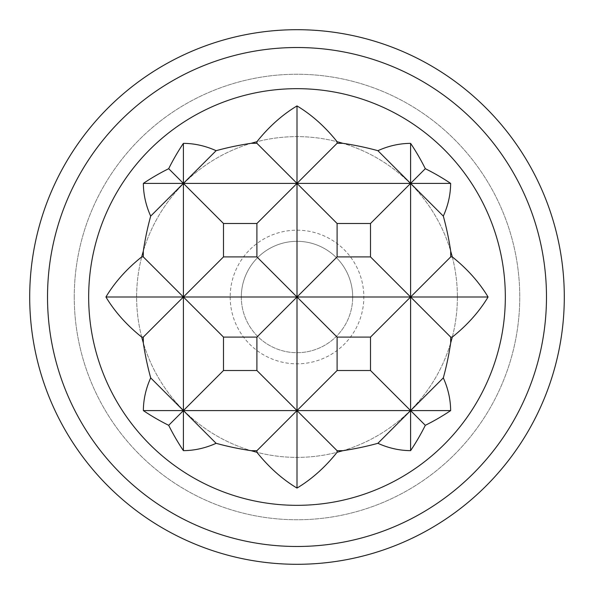 <?xml version="1.0" encoding="UTF-8"?>
<svg xmlns="http://www.w3.org/2000/svg" width="594" height="594" viewBox="0 0 594 594"><rect width="100%" height="100%" fill="white"/><g stroke="black" fill="none" stroke-linecap="round" stroke-linejoin="round"><path stroke-width="0.45" stroke-dasharray="2.97 2.23" d="M457.38 297A160.38 160.38 0 0 1 297 457.38A160.38 160.38 0 0 1 136.62 297A160.38 160.38 0 0 1 297 136.62A160.38 160.38 0 0 1 457.38 297A160.38 160.38 0 0 0 297 136.62A160.38 160.38 0 0 0 136.62 297A160.38 160.38 0 0 0 297 457.38A160.38 160.38 0 0 0 457.38 297M546.48 297A249.48 249.48 0 0 0 297 47.52A249.48 249.48 0 0 0 47.52 297A249.48 249.48 0 0 0 297 546.48A249.48 249.48 0 0 0 546.48 297M564.3 297A267.3 267.3 0 0 0 297 29.7A267.3 267.3 0 0 0 29.7 297A267.3 267.3 0 0 0 297 564.3A267.3 267.3 0 0 0 564.3 297M241.313 297A55.688 55.688 0 0 0 297 352.688A55.688 55.688 0 0 0 352.688 297A55.688 55.688 0 0 1 297 352.688A55.688 55.688 0 0 1 241.313 297A55.688 55.688 0 0 1 297 241.313A55.688 55.688 0 0 1 352.688 297A55.688 55.688 0 0 0 297 241.313A55.688 55.688 0 0 0 241.313 297M230.175 297A66.825 66.825 0 0 0 297 363.825A66.825 66.825 0 0 0 363.825 297A66.825 66.825 0 0 0 297 230.175A66.825 66.825 0 0 0 230.175 297M74.25 297A222.75 222.75 0 0 0 297 519.75A222.75 222.75 0 0 0 519.75 297A222.75 222.75 0 0 0 297 74.25A222.75 222.75 0 0 0 74.25 297A222.75 222.75 0 0 0 297 519.75A222.75 222.75 0 0 0 519.75 297A222.75 222.75 0 0 0 297 74.25A222.75 222.75 0 0 0 74.25 297"/><path stroke-width="0.89" d="M452.286 337.095L450.698 337.095L410.603 297L370.508 337.095L337.095 337.095L297 297L256.905 337.095L223.493 337.095L183.398 297L488.075 297A207.521 146.74 180 0 1 452.286 337.095A160.38 160.38 0 0 1 450.698 342.812A222.75 157.507 90 0 1 443.31 377.895A153.638 108.643 0 0 1 450.638 410.603A222.75 157.507 180 0 1 425.311 425.311A222.75 157.507 90 0 1 410.603 450.638A153.638 108.643 -90 0 1 377.895 443.31A222.75 157.507 180 0 1 342.812 450.698A160.38 160.38 0 0 1 337.095 452.286A207.521 146.74 90 0 1 297 488.075A207.521 146.74 -90 0 1 256.905 452.286A160.38 160.38 0 0 1 251.188 450.698A222.75 157.507 180 0 1 216.105 443.31A153.638 108.643 90 0 1 183.398 450.638A222.75 157.507 -90 0 1 168.689 425.311A222.75 157.507 180 0 1 143.362 410.603A153.638 108.643 0 0 1 150.69 377.895A222.75 157.507 -90 0 1 143.303 342.812A160.38 160.38 0 0 1 141.714 337.095A207.521 146.74 180 0 1 105.925 297L183.398 297L143.303 337.095L141.714 337.095M105.925 297A207.521 146.74 0 0 1 141.714 256.905L143.303 256.905L183.398 297L223.493 256.905L256.905 256.905L297 297L337.095 256.905L370.508 256.905L410.603 297L450.698 256.905L452.286 256.905A207.521 146.74 0 0 1 488.075 297M143.362 183.398A222.75 157.507 0 0 1 168.689 168.689L183.398 183.398L150.69 216.105A153.638 108.643 180 0 1 143.362 183.398L183.398 183.398L216.105 150.69A222.75 157.507 0 0 1 251.188 143.303L256.905 143.303L297 183.398L256.905 223.493L223.493 223.493L183.398 183.398L410.603 183.398L370.508 223.493L337.095 223.493L297 183.398L337.095 143.303L342.812 143.303A222.75 157.507 0 0 1 377.895 150.69L410.603 183.398L450.638 183.398A153.638 108.643 180 0 1 443.31 216.105L410.603 183.398L425.311 168.689A222.75 157.507 0 0 1 450.638 183.398M143.362 410.603L183.398 410.603L168.689 425.311M216.105 443.31L183.398 410.603L297 410.603L256.905 450.698L251.188 450.698M342.812 450.698L337.095 450.698L297 410.603L410.603 410.603L377.895 443.31M425.311 425.311L410.603 410.603L450.638 410.603M150.69 377.895L183.398 410.603L223.493 370.508L256.905 370.508L297 410.603L337.095 370.508L370.508 370.508L410.603 410.603L443.31 377.895M443.31 216.105A222.75 157.507 90 0 1 450.698 251.188A160.38 160.38 0 0 1 452.286 256.905M450.698 251.188L450.698 256.905M450.698 337.095L450.698 342.812M143.303 256.905L143.303 251.188A222.75 157.507 -90 0 1 150.69 216.105M141.714 256.905A160.38 160.38 0 0 1 143.303 251.188M143.303 342.812L143.303 337.095M377.895 150.69A153.638 108.643 -90 0 1 410.603 143.362L410.603 450.638M410.603 143.362A222.75 157.507 90 0 1 425.311 168.689M370.508 370.508L370.508 337.095M337.095 450.698L337.095 452.286M256.905 143.303L256.905 141.714A207.521 146.74 -90 0 1 297 105.925A207.521 146.74 90 0 1 337.095 141.714A160.38 160.38 0 0 1 342.812 143.303M337.095 141.714L337.095 143.303M370.508 256.905L370.508 223.493M337.095 223.493L337.095 256.905M337.095 337.095L337.095 370.508M297 105.925L297 488.075M256.905 452.286L256.905 450.698M256.905 370.508L256.905 337.095M251.188 143.303A160.38 160.38 0 0 1 256.905 141.714M256.905 256.905L256.905 223.493M223.493 223.493L223.493 256.905M223.493 337.095L223.493 370.508M168.689 168.689A222.75 157.507 -90 0 1 183.398 143.362L183.398 450.638M183.398 143.362A153.638 108.643 90 0 1 216.105 150.69M88.669 297A208.331 208.331 0 0 0 297 505.331A208.331 208.331 0 0 0 505.331 297A208.331 208.331 0 0 0 297 88.669A208.331 208.331 0 0 0 88.669 297M546.48 297A249.48 249.48 0 0 0 297 47.52A249.48 249.48 0 0 0 47.52 297A249.48 249.48 0 0 0 297 546.48A249.48 249.48 0 0 0 546.48 297M564.3 297A267.3 267.3 0 0 0 297 29.7A267.3 267.3 0 0 0 29.7 297A267.3 267.3 0 0 0 297 564.3A267.3 267.3 0 0 0 564.3 297"/></g></svg>
